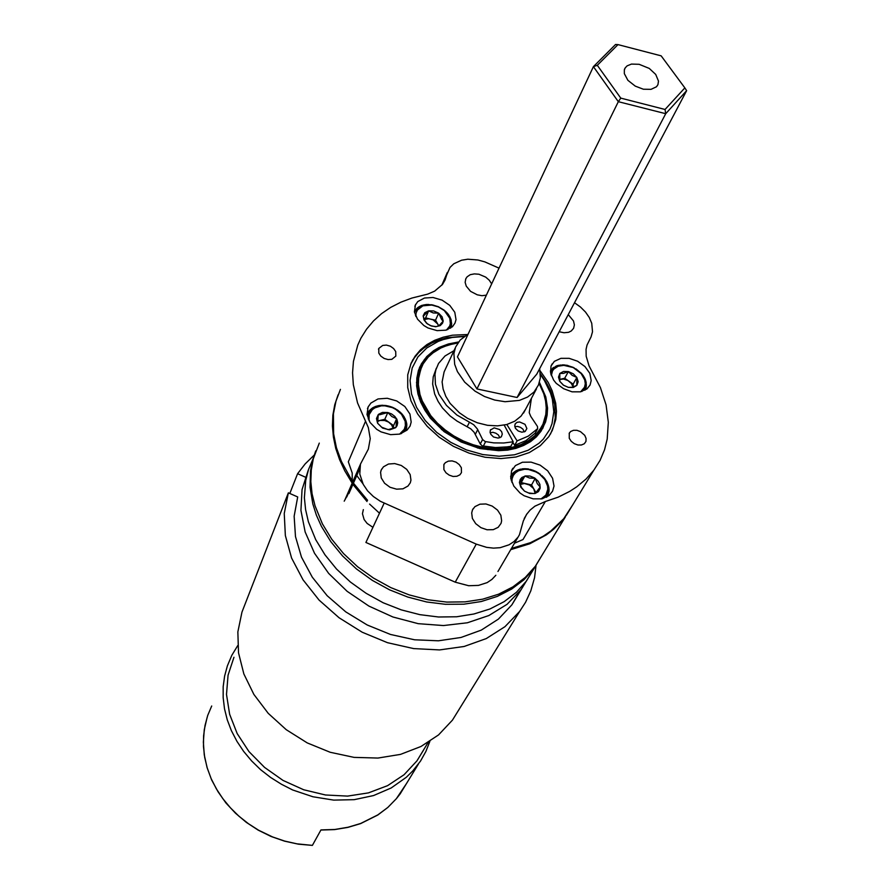 <?xml version="1.0" encoding="UTF-8"?>
<svg xmlns="http://www.w3.org/2000/svg" width="890" height="890" viewBox="0 0 890 890"><rect width="100%" height="100%" fill="white"/><g stroke="black" fill="none" stroke-linecap="round" stroke-linejoin="round"><path stroke-width="1.33" d="M312.791 459.34L308.463 469.564L305.659 480.466L304.413 497.744L305.615 509.659L308.441 521.707L315.705 539.64L324.917 554.815L336.576 569.077L350.415 582.027L366.079 593.341L383.178 602.697L401.268 609.861L419.869 614.656L438.492 616.959L456.67 616.748L473.947 614.033L489.889 608.927L504.141 601.596L516.367 592.239L526.313 581.148L533.199 569.834M540.886 557.196L533.978 568.554L523.976 579.679L511.672 589.047L497.321 596.389L481.245 601.484L463.824 604.165L445.478 604.343L426.677 601.974L407.898 597.112L389.631 589.859L372.343 580.402L356.501 568.988L342.505 555.927L330.702 541.565L321.368 526.29L316.406 515.21L312.813 504.018L310.054 487.297L310.454 471.077L312.446 460.742L315.772 450.93M572.626 505.042L562.947 519.949L553.613 529.372L546.393 534.89L529.761 543.835L510.649 549.731M379.485 513.196L369.561 504.107M367.058 501.56L353.041 484.494M352.062 483.081L344.819 471.066L339.602 459.807L335.775 448.46L333.383 437.135L332.437 425.987L332.916 415.141L334.796 404.716L338.055 394.826M319.232 443.142L313.28 458.806L311.266 470.042L310.866 481.724L312.101 493.716L315.004 505.843L322.38 523.899L331.736 539.207L343.562 553.58L357.591 566.663L373.466 578.088L390.777 587.567L409.077 594.832L427.901 599.704L446.736 602.085L465.103 601.918L482.558 599.237L498.656 594.142L513.018 586.81L525.334 577.443L535.346 566.307L542.255 554.948M573.371 503.818L563.682 518.736L550.832 530.996L543.223 536.181L530.485 542.622L511.349 548.518M367.592 500.247L353.597 483.214M352.596 481.757L341.382 461.487L336.453 447.659L333.65 433.875L333.439 413.817L335.919 401.179L340.414 389.375M368.137 406.953L367.025 414.506L370.062 422.45L376.726 429.28L381.031 431.85L390.599 434.687L399.855 434.064L407.064 430.137L410.034 426.054L411.18 422.049L410.001 414.061L404.872 406.552L396.762 400.923L387.217 398.231L378.005 398.987L370.874 403.07L368.137 406.953M511.472 471.032L510.793 478.442L513.841 486.218L520.116 493.027L524.143 495.674L533.077 498.856L541.876 498.845L548.985 495.652L552.623 491.191L553.992 486.074L552.601 478.253L547.684 470.843L540.096 465.125L531.163 462.077L522.408 462.233L515.377 465.581L511.472 471.032M551.043 366.057L550.532 372.81L553.58 379.974L556.306 383.312L563.559 388.752L572.103 391.767L580.391 391.811L586.966 388.908L590.103 385.025L591.238 380.542L589.792 373.377L584.975 366.535L577.666 361.195L569.144 358.303L560.9 358.358L554.392 361.385L551.043 366.057M415.352 305.036L414.451 311.889L417.488 319.165L423.907 325.506L428.023 327.909L437.068 330.646L445.757 330.223L452.42 326.73L455.068 323.092L456.025 319.588L454.768 312.312L449.784 305.381L442.052 300.119L433.018 297.494L424.374 298.028L417.788 301.621L415.352 305.036M568.254 314.582L573.527 320.912L574.428 324.839L573.661 328.288L571.302 330.969L568.577 332.27L564.071 332.771L559.154 331.803M486.352 295.135L481.968 295.647L477.207 294.812L470.61 291.341L466.238 286.091L465.181 282.297L465.782 278.793L467.139 276.768L470.232 274.71L474.326 273.842L478.954 274.254L485.684 277.124L489.278 280.216L491.647 283.843M372.943 527.269L367.114 523.476L364.088 519.549L362.508 513.775L363.343 509.681M410.268 482.769L407.92 486.085L402.914 488.788L396.562 489.2L390.065 487.219L384.625 483.226L381.254 477.963L380.575 472.412L381.298 469.864L383.468 466.794L388.441 464.013L394.76 463.545L401.257 465.448L406.741 469.386L410.19 474.615L410.957 480.188L410.268 482.769M395.816 356.156L391.845 359.304L388.084 359.571L384.157 358.459L380.842 356.156L378.762 353.13L378.773 348.48L382.656 345.42L386.416 345.131L390.332 346.232L393.658 348.502L395.761 351.517L395.816 356.156M461.465 472.59L459.93 474.759L456.904 476.284L453.11 476.45L449.216 475.193L445.957 472.757L443.899 469.586L443.899 464.524L445.289 462.644L448.304 461.087L452.087 460.898L455.98 462.132L459.262 464.536L461.343 467.706L461.465 472.59M585.931 441.407L584.263 443.743L581.426 444.978L577.91 444.944L574.317 443.654L571.258 441.307L569.288 438.336L569.244 433.285L570.635 431.572L573.449 430.315L576.965 430.326L580.558 431.594L584.786 435.344L586.11 438.447L585.931 441.407M501.092 523.264L498.211 527.303L493.249 529.661L487.108 529.784L480.889 527.636L475.683 523.609L472.412 518.392L471.644 512.929L472.479 509.859L474.949 506.621L479.877 504.185L485.996 503.985L492.215 506.065L497.466 510.037L500.814 515.221L501.671 520.717L501.092 523.264M540.108 370.752L548.207 382.489L552.156 390.688L555.716 403.17L556.428 411.403L555.794 419.39L552.301 430.571L548.807 436.623L540.386 445.701L529.272 452.598L515.944 456.959L500.981 458.561L485.083 457.282L469.008 453.166L453.511 446.391L439.349 437.279L427.189 426.277L417.599 413.928L411.013 400.811L407.709 387.562L407.765 374.779L411.147 363.031L415.029 356.211L420.392 349.915L426.966 344.586L434.609 340.303L443.164 337.154L452.454 335.185L467.372 334.484M498 571.491L519.46 534.757L523.298 520.939L526.513 514.465L530.073 510.103L534.901 506.143L545.303 501.504L522.964 539.607L514.431 543.223M574.551 302.678L580.514 306.994L585.52 312.034L589.336 317.563L591.772 323.326L592.551 331.77L591.105 336.865L587.022 344.964L586.11 349.281L586.221 356.223L589.113 365.901L600.427 387.639L606.057 404.972L608.371 422.261L607.225 439.059L604.521 449.75L600.038 460.319L593.886 470.109L586.087 479.02L576.765 486.852L569.745 491.402L558.119 497.143L545.303 501.504M442.653 284.155L450.006 267.467L453.811 263.818L461.587 260.236L467.795 259.257L477.941 259.991L484.794 261.916L498.978 268.168M446.78 274.699L445.145 279.95L442.508 284.355L434.609 291.141L427.601 294.134L411.936 298.072L400.923 302.166L390.755 307.361L381.565 313.636L373.455 320.923L366.547 329.144L360.928 338.222L357.78 345.142L353.452 361.318L352.574 372.81L353.341 384.703L357.591 402.936L368.338 427.678L370.195 438.67L368.371 449.15L360.483 464.124L359.805 474.081L363.198 484.36L367.57 490.813L373.388 496.542L380.353 501.259L476.284 544.157L455.291 582.194L365.879 542.477L384.157 503.15M517.769 537.471L513.919 541.598L509.024 544.814L500.136 547.65L493.494 548.118L486.585 547.394L476.284 544.157M495.797 575.296L492.003 579.39L487.208 582.594L478.509 585.453L468.685 585.776L455.291 582.194M344.219 501.17L351.35 487.987M352.273 484.182L352.218 472.979L348.301 461.765L365.523 421.181M362.853 483.693L356.846 475.738M545.982 420.08L546.015 419.424M421.103 366.814L422.127 365.968M424.953 359.07L424.441 359.482M458.039 342.617L444.766 345.565L433.397 351.239L424.541 359.36L419.691 367.214M542.666 428.524L546.093 419.635L547.094 406.641L545.181 396.495L539.24 383.101M458.461 342.016L448.315 343.952L439.137 347.456L433.708 350.616L426.766 356.512L421.493 363.643L418.445 370.518L416.809 377.994L416.631 385.904L417.944 394.07L420.725 402.313L424.919 410.435L430.437 418.244L444.155 431.606L461.087 442.007L479.777 448.56L498.611 450.696L507.589 450.062L516 448.293L523.698 445.456L530.507 441.607L536.292 436.834L540.964 431.25L545.57 421.96L547.15 415.163L547.517 408.032L545.793 396.996L539.451 382.389M540.452 374.59L544.502 380.542L550.51 392.935L552.401 399.254L553.814 411.747L551.989 423.629L549.875 429.158L543.323 439.082L538.94 443.342L528.204 450.218L514.565 454.745L499.179 456.247L482.825 454.612L466.393 449.906L450.774 442.363L436.801 432.395L425.231 420.558L416.676 407.486L411.536 393.892L410.045 380.486L412.215 367.971L417.888 356.957L426.711 347.968L438.192 341.415L443.298 339.568L452.409 337.444L464.091 336.52M410.59 364.322L414.417 357.736L418.645 352.64L423.662 348.157L431.461 343.206L439.526 339.791L447.447 337.655L464.613 336.164M540.43 373.956L546.26 382.4L550.754 391.2L554.748 404.65L555.282 417.877L553.658 426.243L550.454 434.053M419.357 373.11L417.966 377.226M417.632 380.23L419.112 374.045M544.869 397.73L543.289 392.001L539.885 384.714L544.024 394.014M545.982 415.396L546.694 408.121L545.581 400.455L546.416 409.111L545.637 415.53M540.92 429.303L544.335 423.028L545.893 415.942L543.289 424.775L540.92 429.303L540.03 429.536M530.551 440.35L536.414 435.655L540.653 429.759L535.435 436.211L529.606 440.494M515.711 447.47L523.531 444.822L530.073 440.684L521.251 445.512L513.563 447.748L515.243 447.904L505.52 449.773L497.043 449.962M477.53 448.004L478.175 447.436L487.664 449.517L497.021 449.928L488.098 449.317L478.164 447.436L485.64 448.961M458.94 440.172L467.962 444.477L477.441 447.247L458.94 440.172L477.441 447.247M441.863 428.824L458.261 439.827L441.663 429.002L434.32 421.982L425.086 409.689L420.169 398.498L423.54 406.318L428.146 413.917M458.784 440.461L441.396 429.369M417.543 382.444L417.788 390.098L420.002 397.93L418.089 390.109L417.543 382.444M420.692 367.715L418.4 373.455L417.243 381.821L420.692 367.715M429.258 355.622L424.841 360.072L420.625 367.092L429.258 355.622M442.386 347.156L436.267 349.959L429.414 355.066L442.386 347.156M442.942 346.933L454.378 343.384M431.116 418.022L429.191 415.441M428.268 414.106L422.327 403.103M544.513 395.527L545.67 399.933M545.793 400.522L546.983 409.089L546.26 415.497M546.182 416.042L545.503 421.426L542.544 428.735M419.602 367.436L424.174 360.016L429.013 355.444M428.29 355.722L434.409 350.871L442.197 346.944M425.565 409.945L420.692 399.888M421.637 402.258L420.781 399.877M420.336 398.442L419.112 393.436M434.387 351.695L428.368 356.167M427.945 356.545L427.389 357.057M512.418 448.015L497.054 449.984M495.941 450.095L491.38 449.928M421.426 367.503L418.3 378.35L418.133 387.195L420.859 399.41L425.042 408.532L430.359 416.553L436.99 424.085L444.744 430.938L453.455 436.923L462.878 441.896L472.779 445.712L482.914 448.293L492.993 449.561L502.783 449.495L512.028 448.115L520.494 445.445L527.981 441.574L534.323 436.612L541.398 427.311M457.805 342.95L448.326 344.975L439.771 348.424L434.698 351.472L428.212 357.09L423.251 363.832L420.703 369.305L418.623 378.261L418.445 384.614L420.013 394.448L422.272 401.067L430.793 415.641L437.424 423.173L445.189 430.026L453.9 436.022L463.334 440.995L473.246 444.822L483.37 447.392L493.472 448.671L503.262 448.605L512.507 447.214L520.984 444.555L528.471 440.684L534.812 435.722L539.841 429.803L543.045 424.063L545.793 414.573L546.226 407.831L545.537 400.889L543.757 393.87L539.106 383.479M490.779 434.276L490.067 432.217L490.468 429.981L494.117 427.812L499.657 429.536L501.582 431.672L502.327 434.098L501.248 436.868L498.233 438.158L493.527 436.99L490.779 434.276M515.466 428.335L514.72 425.921L515.31 423.751L517.09 422.327L519.671 421.927L524.944 424.296L526.869 428.546L525.189 431.428L521.896 432.184L518.191 431.005L515.466 428.335M436.334 368.249L433.152 376.859L432.674 384.002L434.654 393.959L438.047 401.412L442.475 407.954L450.14 415.93L456.971 421.126L467.15 426.699L469.419 422.149L456.826 414.918L446.402 405.451L438.892 394.326L435.421 384.269L434.943 374.468L435.833 369.851L438.525 363.487L444.978 355.944L454.045 350.627M469.419 422.149L473.714 424.797L477.329 429.024L482.591 439.504L480.266 444.021L482.291 445.89L495.485 447.581L507.133 446.936L510.827 446.291L513.23 441.807L503.796 443.02L493.817 442.853L485.128 441.585L482.591 439.504M531.452 398.219L529.205 412.637L530.74 416.453L537.46 426.466L537.705 428.602L528.36 436.156L517.112 440.861L514.698 445.334L525.923 440.628L535.235 433.085M467.15 426.699L470.777 428.824L474.192 432.262L480.266 444.021M490.156 432.718L492.904 432.329L495.864 433.152L498.344 434.999L499.846 437.769M514.832 426.766L517.524 426.444L520.405 427.289L522.831 429.102L524.332 431.85M649.21 68.397L639.165 64.247L631.488 64.069L627.105 65.86L625.181 67.862L624.279 69.987L624.29 73.681L627.851 80.311L635.215 86.141L643.348 89.178L651.013 89.378L656.464 86.719L657.888 84.639L658.466 81.09L655.763 74.437L649.21 68.397M525.712 408.966L521.117 416.108L514.787 421.159L506.766 424.497L497.477 425.921L487.453 425.331L477.274 422.75L467.517 418.333L459.318 412.782L450.118 403.337L445.779 396.306L443.087 389.052L442.152 381.877L444.054 371.909L455.046 348.457M539.696 368.582L540.33 377.894L538.495 385.07L533.967 392.023L527.581 397.074L519.46 400.389L505.019 401.702L494.684 400.044L484.472 396.451L474.982 391.111L464.658 382.155L457.427 371.686L454.668 364.377L453.856 353.664L455.558 347.122L460.208 339.935L468.107 334.106M438.826 325.829L437.802 324.071L438.592 326.007M442.085 316.873L438.614 313.202L441.785 319.788L443.198 321.045L442.085 316.873M450.529 328.188L451.731 323.96L450.896 319.043L448.326 314.381L444.043 310.076L438.536 306.772L432.674 304.903L426.466 304.502L421.927 305.404M445.245 311.099L446.38 312.145M447.403 313.247L446.335 312.145M448.326 314.393L447.97 313.925M449.617 316.328L449.784 316.918M450.44 318.32L450.251 317.53M451.575 325.406L451.319 326.641M415.007 311.122L415.719 310.643L415.007 311.567M415.675 309.742L415.063 310.632M417.299 308.085L416.587 308.697M418 307.54L417.51 307.862M419.724 306.661L418.422 307.139M420.881 305.926L419.513 306.472M421.882 305.426L420.681 305.893M428.724 304.514L427.356 304.525M424.263 319.521L428.613 318.698L435.533 320.166L437.802 324.071L433.085 319.888L425.587 317.808L428.635 310.821L424.775 312.757L423.24 315.716L423.929 319.866L426.544 323.215L430.471 325.673L435.677 326.752L440.205 325.662L442.608 323.204L443.198 321.045L438.981 325.707L436.234 326.63L431.639 326.063L427.334 323.849L425.053 321.123L423.173 316.284L428.635 310.821L433.207 312.913L438.614 313.202L433.686 310.988L428.635 310.821M424.619 304.847L423.262 305.025M424.486 304.87L426.099 304.58M422.528 305.248L421.938 305.593M423.284 305.159L422.516 305.237M426.599 304.502L426.032 304.547M431.839 304.781L431.283 304.692M421.148 305.693L420.625 306.049M422.027 305.57L421.259 305.682M419.947 306.238L419.301 306.783M419.001 306.839L418.445 307.295M417.788 307.606L417.321 308.151M416.843 308.418L416.453 308.975M415.897 310.02L416.631 308.863M450.741 327.62L451.03 327.042M451.13 326.541L451.364 325.929M451.23 320.623L451.219 320.044M450.907 319.599L450.796 318.787M450.04 317.274L449.739 316.707M449.127 315.739L448.838 315.093M448.794 315.049L448.237 314.348M447.37 313.302L447.781 313.758M559.409 379.541L563.437 379.073L567.787 380.486L571.335 383.445L573.038 386.972M573.26 387.439L576.854 385.37L572.114 387.217L568.332 387.35L573.26 387.439M584.852 389.698L586.432 385.125L585.364 379.552L581.815 373.833L576.019 368.916M550.832 370.218L551.533 370.273L550.32 371.041M551.544 369.317L550.888 370.14M553.068 367.993L552.534 368.315M554.214 367.247L553.513 367.559M556.539 366.09L555.594 366.313M558.019 365.456L556.795 365.823M559.332 365.312L557.908 365.601M566.63 365.256L562.046 364.978M564.95 365.045L563.648 364.9M573.16 367.348L566.619 365.234M581.871 373.911L580.836 372.788M586.132 387.462L585.375 388.741M586.321 386.238L586.143 386.805M584.797 378.295L584.941 378.906M576.854 377.482L573.271 373.767L568.376 371.564L563.47 371.464L559.866 373.5L558.519 377.126L559.81 381.387L563.403 385.136L568.332 387.35L563.604 385.236L559.81 381.387L559.866 373.5L563.648 373.399L568.376 371.564L572.114 375.38L576.854 377.482L576.854 385.37L578.166 381.732L576.854 377.482L573.138 384.135L564.705 378.25L559.409 379.452M550.688 370.685L550.599 371.519L551.088 370.529M583.339 375.814L583.651 376.426M583.584 376.325L584.107 377.015M582.817 375.079L581.837 373.9M583.161 375.613L582.761 375.046M584.363 377.672L584.085 376.993M584.296 377.549L584.741 378.205M585.398 380.13L584.908 378.684M585.598 380.497L585.787 381.165M586.11 382.689L586.132 382.11M586.132 382.967L586.198 385.403M585.865 387.929L585.787 388.674M585.353 388.685L584.864 389.753M585.453 389.008L585.32 389.764M568.009 365.545L567.397 365.401M563.693 364.933L562.202 364.878M560.266 365.1L560.867 365.011M558.675 365.323L558.108 365.445M559.521 365.2L558.564 365.312M557.407 365.668L556.74 365.846M556.94 366.024L555.404 366.535M552.812 368.06L552.39 368.582M551.778 369.584L552.868 368.349M551.455 369.661L550.721 370.607M551.755 369.572L551.133 369.806M550.81 370.607L550.443 371.03M520.094 484.483L524.399 483.515L529.606 485.005L533.677 488.666L535.157 493.294M520.761 487.13L524.51 491.18L521.507 487.653L519.46 482.458L520.761 487.13M519.738 469.419L518.191 469.775M517.568 470.087L515.755 470.944M515.377 471.355L514.598 471.689M514.465 472.134L513.53 472.523M513.508 473.002L512.562 473.469M512.24 474.003L513.13 473.68L511.961 474.17L512.351 474.726L510.982 475.627L511.739 475.683L510.715 476.617L511.172 476.984L510.704 476.651M521.139 469.097L519.838 469.264M511.939 474.971L511.372 475.104L511.939 474.203M522.452 468.808L521.885 468.974M523.787 468.852L522.397 468.986M528.738 469.119L524.01 468.707M527.77 468.919L527.147 468.841M530.206 469.453L530.93 469.575M533.377 470.409L530.273 469.408M537.927 472.635L534.111 470.676M538.561 473.024L537.983 472.657L538.561 473.024M538.661 473.124L539.195 473.491M540.542 474.492L539.963 474.036M542.455 476.161L541.988 475.672M545.548 479.788L543.657 477.441M546.849 481.846L546.115 480.567M548.474 485.951L546.95 481.957M549.019 489.322L548.574 486.129M549.019 490.69L549.041 488.933M548.896 492.048L549.063 490.323M548.618 492.526L548.618 493.383M548.329 494.339L548.229 492.982L548.329 494.339M547.84 495.53L547.806 494.173L547.84 495.53M547.216 496.197L547.183 495.33L547.662 495.886M534.957 493.472L538.405 491.569L540.152 488.332L539.863 484.382L538.105 481.134L534.534 477.93L530.051 476.072L525.534 475.928L521.863 477.53L520.25 479.432L519.46 482.458L524.833 476.083L529.539 478.075L535.213 478.386L537.271 483.559L540.286 487.053L537.159 491.091L534.957 493.472L533.321 493.538L528.515 492.982L524.51 491.18L529.717 493.505L534.957 493.472M546.427 496.909L547.139 495.919M546.838 497.076L546.505 496.486L546.527 497.232M547.472 495.741L548.006 494.584M548.296 493.883L548.207 494.695M548.874 490.824L549.063 490.29M548.908 489.489L549.03 488.91M548.807 488.132L548.863 487.509M548.585 486.752L548.351 485.773M548.229 485.573L548.151 484.705M547.762 484.149L547.595 483.315M547.639 483.915L547.928 484.416M546.894 481.891L547.105 482.625M546.16 480.611L546.416 481.301M546.371 481.223L546.872 481.857M545.626 479.799L545.192 479.232M544.669 478.52L544.257 478.03M543.579 477.318L543.156 476.806L543.612 477.296M543.623 477.407L544.202 477.974M537.805 472.579L536.381 471.778M535.68 471.4L534.89 471.044M536.347 471.756L535.68 471.389M534.834 471.021L534.111 470.665M532.698 470.154L531.909 469.864M533.422 470.421L532.687 470.154M531.753 469.864L531.13 469.664M528.727 469.075L527.826 468.941M526.457 468.83L527.169 468.897M525.612 468.774L523.876 468.852M523.064 468.752L522.508 468.819M523.965 468.841L523.164 468.763M520.528 469.241L519.482 469.497M519.159 469.62L518.147 469.942M519.649 469.564L519.093 469.62M517.368 470.098L516.645 470.676M516.645 470.665L517.146 470.387M516.311 470.676L515.499 471.155M515.51 471.355L515.966 471.032M515.188 471.377L514.587 471.867M514.131 472.167L513.586 472.701M513.185 473.024L512.484 473.714M512.863 473.146L513.441 473.013M512.673 473.947L512.996 473.491M512.328 474.014L511.895 474.637M511.984 474.147L512.607 473.958M511.194 475.516L510.782 476.206M510.771 477.251L510.982 476.684M393.38 428.457L393.603 425.62L384.825 419.346L380.086 420.436L384.736 420.481L388.63 422.094L391.633 424.819L393.235 428.524M382.444 412.426L378.762 414.206L378.295 414.651L379.719 414.762L387.829 412.482L382.444 412.426M405.529 419.869L403.804 416.32L399.977 412.081M398.642 410.935L392.879 407.486L386.46 405.595L379.997 405.417L375.113 406.619M374.868 406.93L373.8 407.197M373.21 407.598L372.554 407.887M372.71 408.176L370.429 409.522M370.24 409.734L369.461 410.49M369.328 410.668L368.605 411.547M368.772 412.014L368.071 412.348M367.592 413.327L368.56 412.771L367.47 413.461L368.048 413.917L367.414 414.951M373.744 407.231L375.224 406.841M382.578 405.284L383.445 405.339M384.191 405.339L385.615 405.551M387.284 405.807L385.804 405.54M387.45 405.784L388.886 406.163M388.963 406.174L390.476 406.63M392.112 407.208L392.968 407.553M394.526 408.31L393.647 407.876M395.983 409.122L395.238 408.666M397.296 409.923L396.562 409.478M398.642 410.891L397.318 409.967M400.667 412.626L401.134 413.216M402.202 414.417L401.779 413.761M406.63 423.395L405.84 420.247M406.797 424.764L406.619 423.006M406.752 424.73L406.708 424.141L406.752 424.73M406.819 426.143L406.73 425.453M406.708 427.5L406.519 426.544M406.441 428.835L406.652 426.766M406.04 430.126L405.985 429.036M405.707 430.604L406.107 429.291L405.239 430.816M377.471 421.026L380.086 420.436L377.46 421.56M377.56 423.151L382.589 428.034L389.609 429.814L395.527 427.723L397.085 425.743L397.763 422.694L396.984 419.424L394.849 416.364L391.645 413.939L387.829 412.482L391.834 416.509L396.651 418.778L395.994 427.278L388.174 429.603L381.632 427.222L377.56 423.151L378.295 414.651L376.503 418.567L377.56 423.151M367.67 414.295L367.826 413.75M367.637 414.273L367.036 414.595M367.681 414.251L368.705 412.026M368.749 411.681L369.828 410.512M406.507 427.523L406.519 426.499M406.552 423.573L406.608 422.984M406.296 422.227L406.196 421.437M405.918 421.092L406.285 421.604M405.918 420.87L405.751 420.091M405.417 419.713L405.25 418.867M404.783 418.211L404.55 417.532M404.071 416.731L403.749 416.253M404.316 417.299L403.949 416.687M403.17 415.641L402.825 414.996M403.459 415.997L403.081 415.441M402.547 414.762L402.124 414.228M401.524 413.583L401.056 413.071M399.888 411.97L399.41 411.503M400.578 412.56L399.944 412.048M392.067 407.197L390.543 406.641M381.71 405.317L381.02 405.339M382.622 405.328L381.699 405.306M380.164 405.428L379.474 405.495M380.375 405.462L381.065 405.384M378.651 405.651L377.983 405.762M377.182 405.985L376.548 406.14M375.791 406.418L375.068 406.63M373.489 407.564L374.022 407.264M373.01 407.62L372.409 408.154M372.053 408.332L371.542 408.655M370.985 409.155L370.184 410.012M369.739 410.168L369.361 410.757M211.731 705.959L207.748 715.46L205.023 725.484L203.576 735.897L203.476 746.565L204.711 757.346L207.303 768.103L211.208 778.672L216.404 788.907L222.812 798.675L230.354 807.808L238.932 816.208L248.421 823.717L258.701 830.259L272.551 836.945L284.578 841.072L296.893 843.865L312.401 845.4L298.361 844.221L284.533 841.195L271.083 836.478L258.256 830.159L246.319 822.349L235.494 813.226L225.993 802.958L217.994 791.744L211.642 779.829L207.047 767.425L204.266 754.787L203.343 742.149L204.255 729.744L206.992 717.796M237.73 645.562L231.812 655.296L227.351 665.798L224.58 676.055L223.156 686.735L223.123 697.693L224.491 708.774L227.273 719.854L231.422 730.746L236.907 741.326L243.66 751.427L251.592 760.894L260.592 769.605L270.549 777.426L281.318 784.235L292.743 789.942L312.935 796.817L333.705 800.077L354.198 799.632L373.6 795.527L391.188 787.984L406.296 777.348L412.76 771.007L420.514 761.061L425.898 751.516L429.903 741.359M233.948 657.321L228.051 675.198L226.549 694.434L229.609 714.169L237.174 733.527L248.978 751.572L264.497 767.447L283.042 780.374L303.735 789.719L325.573 795.048L347.512 796.116L368.516 792.923L387.628 785.681L404.016 774.79L416.987 760.817L423.429 750.226M288.349 492.849L241.969 612.053L237.875 631.889L238.487 652.815L243.882 673.975L253.928 694.434L268.257 713.29L286.291 729.7L307.25 742.883L330.19 752.25L354.098 757.39L377.883 758.102L400.511 754.409L421.014 746.532L438.559 734.906L452.498 720.099L519.693 611.397L504.986 626.705L486.229 638.597L464.135 646.463L439.593 649.878L413.65 648.61L387.462 642.647L362.219 632.223L339.057 617.816L319.021 600.071L303.001 579.824L291.631 558.008L285.334 535.602L284.266 513.586L288.349 492.849L297.683 496.998L294.201 516.211L295.469 536.548L301.543 557.173L312.257 577.198L327.209 595.721L345.798 611.908L367.214 625.014L390.499 634.425L414.595 639.754L438.436 640.767L460.964 637.485L481.234 630.12L498.422 619.073L511.872 604.877L519.749 591.45M519.693 611.397L525.578 602.319L530.818 590.949L534.512 577.71L535.958 565.729M314.159 455.146L305.148 463.868L297.583 473.714L289.851 493.516M452.498 720.099L459.685 708.462M515.099 447.648L506.677 449.361L497.699 449.928M431.35 418.166L441.295 428.346L433.953 421.204L428.546 414.484M447.726 329.6L449.361 327.631L450.841 322.848L449.806 317.507L443.999 310.109L438.08 306.583L431.472 304.769L422.717 305.582L417.343 309.364L415.352 315.205M446.435 330.034L449.684 326.051L450.373 323.604L449.784 318.264L444.332 310.655L438.459 306.95L431.795 305.014L422.839 305.849L417.377 310.043L416.086 313.069L415.897 316.462M581.927 391.444L585.153 386.872L585.653 383.445L585.019 379.774L581.493 373.622L573.772 367.648L564.482 365.1L558.72 365.712L554.181 368.137L552.568 369.94L550.91 374.434M580.614 391.767L584.541 387.306L585.286 383.779L584.763 379.941L581.159 373.566L573.271 367.603L563.871 365.312L558.175 366.213L553.892 368.972L552.468 370.941L551.344 375.714M584.986 390.154L585.142 389.609M542.789 498.645L546.927 494.217L548.218 488.265L547.706 485.028L544.502 478.686L538.895 473.38L535.469 471.4L528.048 469.175L524.366 469.03L518.592 470.32L513.33 474.537L511.338 480.845M541.042 499.001L545.87 495.04L547.828 489.266L547.595 486.018L544.791 479.521L539.351 473.981L535.925 471.878L528.426 469.475L524.688 469.297L518.703 470.665L515.577 472.679L513.319 475.449L512.073 478.798L511.928 482.525M542.466 476.117L541.977 475.661M510.604 476.317L511.005 475.805M401.312 433.597L403.938 430.838L405.484 427.467L405.862 423.707L405.061 419.791L401.935 414.351L399.41 411.736L393.046 407.687L385.771 405.684L382.133 405.551L375.547 407.064L370.696 410.746L369.172 413.227L368.238 419.023M399.588 434.142L404.282 429.291L405.406 425.487L405.15 421.348L401.546 414.284L395.85 409.411L392.401 407.653L384.981 405.851L381.32 405.873L374.868 407.798L372.332 409.611L369.183 414.595L369.005 420.659M367.537 413.939L367.136 414.495M368.082 412.782L367.726 413.249M312.401 845.4L320.99 829.892L334.74 829.458L348.046 827.311L360.673 823.506L377.838 814.906L387.806 807.419L396.417 798.697L406.708 783.222M308.163 470.499L302.022 489.611L300.965 510.393L305.148 531.953L314.504 553.291L328.677 573.394L347.089 591.283L368.861 606.068L392.968 617.026L418.222 623.612L443.409 625.537L467.317 622.789L488.844 615.546L507.066 604.265L521.217 589.514L528.126 578.177M420.024 370.963L419.424 371.019M585.72 381.287L586.076 381.977M525.567 468.719L526.135 468.752M547.072 482.558L547.539 483.214M544.647 478.631L545.047 479.098M399.443 411.525L399.922 411.936M397.363 410.001L397.919 410.401M393.024 407.587L393.614 407.865M385.682 405.551L385.081 405.462L385.682 405.551M378.628 405.64L379.429 405.64M375.636 406.418L376.559 406.33M320.934 830.003L334.673 829.558L347.99 827.4L360.617 823.595L377.794 814.962L387.784 807.452L396.406 798.708L400.155 793.936L418.422 764.087M420.748 399.098L420.002 397.93M417.989 382.7L417.555 381.877M421.204 367.971L420.914 367.214M541.398 430.604L541.187 429.47M541.098 431.038L540.898 429.937M539.729 429.992L540.63 429.77M530.841 441.373L530.774 440.572M530.362 441.696L530.295 440.906M529.116 440.828L530.073 440.684M515.844 448.338L515.866 447.726M515.221 448.516L515.243 447.904M419.413 398.943L419.902 398.553M419.201 398.342L419.702 397.952M416.52 382.822L417.232 382.4M416.531 382.255L417.243 381.821M419.324 368.115L420.403 367.592M420.091 369.161L420.603 369.395M420.291 368.649L420.814 368.883M419.524 367.626L420.625 367.092M428.413 355.455L429.414 355.066M441.885 347.055L442.753 346.722M513.23 441.807L504.174 425.109M506.811 424.486L517.112 440.861M512.885 442.452L514.698 445.334M597.335 65.315L593.385 66.617L457.449 356.846L476.929 388.886L517.068 397.485L536.77 374.123L686.657 90.635L665.664 113.686L618.361 101.671L593.385 66.617L615.502 44.5L618.038 44.578L597.335 65.315L620.775 98.145L665.108 109.425L684.81 87.865L661.192 55.848L618.038 44.578M517.068 397.485L665.664 113.686L665.108 109.425M476.929 388.886L618.361 101.671L620.775 98.145M684.81 87.865L686.657 90.635M435.533 320.166L438.614 313.202M425.587 317.808L424.152 319.254M573.138 386.939L573.138 384.135M564.705 378.25L568.376 371.564M535.925 492.493L531.508 484.905L521.173 482.625L519.949 484.071M521.173 482.625L524.833 476.083M531.508 484.905L535.213 478.386M384.825 419.346L387.829 412.482M393.603 425.62L396.651 418.778M297.583 473.714L305.37 477.174M359.927 466.56L346.744 496.92M537.326 429.169L534.868 433.641M475.382 434.22L477.685 429.692M485.64 441.707L483.303 446.213M533.978 568.554L526.313 581.148M565.639 516.534L535.346 566.307M527.103 513.619L524.266 518.525M345.12 499.39L360.628 463.668M359.638 468.908L348.88 493.661M566.374 515.31L593.886 470.109M441.752 285.278L447.347 272.462M412.849 359.682L412.081 361.429M473.213 508.557L472.312 510.248M569.644 432.618L569.188 433.419M444.266 463.868L443.754 464.892M378.873 348.279L378.495 349.225M381.799 468.908L380.964 470.732M466.104 278.17L465.559 279.371M414.829 306.382L415.675 304.391M551.199 365.656L552.167 363.854M511.683 470.521L512.907 468.296M367.492 408.655L368.549 406.14M421.226 364.221L421.493 363.643M539.841 429.803L539.351 430.693M537.527 428.924L535.068 433.397M490.624 429.703L490.301 430.337M515.31 423.751L514.987 424.352M624.48 69.309L625.181 67.862M536.403 388.941L523.531 413.038M416.987 760.817L428.135 742.494M511.872 604.877L521.217 589.514"/></g></svg>
